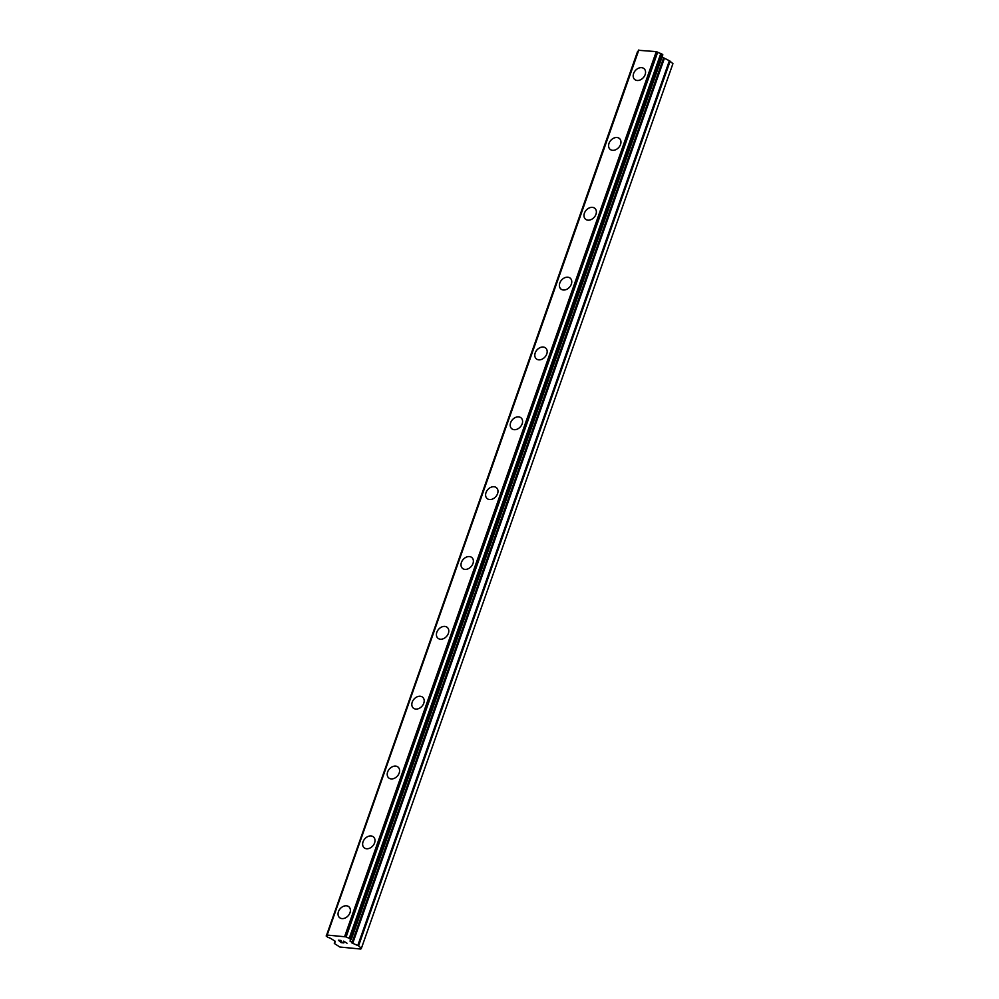 <?xml version="1.0" encoding="UTF-8"?>
<svg xmlns="http://www.w3.org/2000/svg" width="999" height="999" viewBox="0 0 999 999"><rect width="100%" height="100%" fill="white"/><g stroke="black" fill="none" stroke-linecap="round" stroke-linejoin="round"><path stroke-width="1.5" d="M339.498 917.569A7.155 5.345 131.3 0 1 338.449 911.637A7.155 5.345 131.3 0 1 348.938 906.83A7.155 5.345 131.3 0 1 349.987 912.749A7.155 5.345 131.3 0 1 339.498 917.569A7.155 5.345 131.3 0 1 338.449 911.65A7.155 5.345 131.3 0 1 348.938 906.83M364.098 847.726A7.155 5.345 131.3 0 1 363.049 841.795A7.155 5.345 131.3 0 1 373.539 836.987A7.155 5.345 131.3 0 1 374.588 842.906A7.155 5.345 131.3 0 1 364.098 847.726A7.155 5.345 131.3 0 1 363.049 841.807A7.155 5.345 131.3 0 1 373.539 836.975M388.686 777.884A7.155 5.345 131.3 0 1 387.637 771.952A7.155 5.345 131.3 0 1 398.126 767.132A7.155 5.345 131.3 0 1 399.175 773.064A7.155 5.345 131.3 0 1 388.686 777.884A7.155 5.345 131.3 0 1 387.649 771.965A7.155 5.345 131.3 0 1 398.139 767.145M413.286 708.041A7.155 5.345 131.3 0 1 412.237 702.11A7.155 5.345 131.3 0 1 422.727 697.29A7.155 5.345 131.3 0 1 423.776 703.221A7.155 5.345 131.3 0 1 413.286 708.041A7.155 5.345 131.3 0 1 412.237 702.11A7.155 5.345 131.3 0 1 422.727 697.29M437.887 638.199A7.155 5.345 131.3 0 1 436.838 632.267A7.155 5.345 131.3 0 1 447.327 627.447A7.155 5.345 131.3 0 1 448.376 633.378A7.155 5.345 131.3 0 1 437.887 638.199A7.155 5.345 131.3 0 1 436.838 632.267A7.155 5.345 131.3 0 1 447.327 627.447M462.475 568.356A7.155 5.345 131.3 0 1 461.426 562.425A7.155 5.345 131.3 0 1 471.928 557.604A7.155 5.345 131.3 0 1 472.964 563.536A7.155 5.345 131.3 0 1 462.475 568.356A7.155 5.345 131.3 0 1 461.438 562.425A7.155 5.345 131.3 0 1 471.915 557.604M487.075 498.513A7.155 5.345 131.3 0 1 486.026 492.582A7.155 5.345 131.3 0 1 496.515 487.762A7.155 5.345 131.3 0 1 497.564 493.693A7.155 5.345 131.3 0 1 487.075 498.513A7.155 5.345 131.3 0 1 486.026 492.582A7.155 5.345 131.3 0 1 496.515 487.762M511.675 428.671A7.155 5.345 131.3 0 1 510.626 422.739A7.155 5.345 131.3 0 1 521.116 417.919A7.155 5.345 131.3 0 1 522.165 423.851A7.155 5.345 131.3 0 1 511.675 428.658A7.155 5.345 131.3 0 1 510.614 422.739A7.155 5.345 131.3 0 1 521.116 417.919M536.263 358.816A7.155 5.345 131.3 0 1 535.214 352.884A7.155 5.345 131.3 0 1 545.716 348.077A7.155 5.345 131.3 0 1 546.753 354.008A7.155 5.345 131.3 0 1 536.263 358.816A7.155 5.345 131.3 0 1 535.227 352.897A7.155 5.345 131.3 0 1 545.704 348.077M560.864 288.973A7.155 5.345 131.3 0 1 559.815 283.042A7.155 5.345 131.3 0 1 570.304 278.234A7.155 5.345 131.3 0 1 571.353 284.153A7.155 5.345 131.3 0 1 560.864 288.973A7.155 5.345 131.3 0 1 559.815 283.054A7.155 5.345 131.3 0 1 570.304 278.234M585.451 219.131A7.155 5.345 131.3 0 1 584.403 213.199A7.155 5.345 131.3 0 1 594.904 208.379A7.155 5.345 131.3 0 1 595.953 214.31A7.155 5.345 131.3 0 1 585.451 219.131A7.155 5.345 131.3 0 1 584.415 213.212A7.155 5.345 131.3 0 1 594.904 208.391M610.052 149.288A7.155 5.345 131.3 0 1 609.003 143.357A7.155 5.345 131.3 0 1 619.492 138.549A7.155 5.345 131.3 0 1 620.541 144.468A7.155 5.345 131.3 0 1 610.052 149.288A7.155 5.345 131.3 0 1 609.015 143.369A7.155 5.345 131.3 0 1 619.492 138.536M634.652 79.445A7.155 5.345 131.3 0 1 633.603 73.514A7.155 5.345 131.3 0 1 644.093 68.694A7.155 5.345 131.3 0 1 645.142 74.625A7.155 5.345 131.3 0 1 634.652 79.445A7.155 5.345 131.3 0 1 633.603 73.514A7.155 5.345 131.3 0 1 644.093 68.694M637.612 51.386L326.311 935.938A3.122 0.987 -160.6 0 0 327.185 935.576A3.122 0.987 -160.6 0 0 327.01 935.052L346.141 936.887A3.122 0.987 -160.6 0 0 349.288 938.148L351.036 939.672A3.122 0.987 -160.6 0 0 350.162 940.034A3.122 0.987 -160.6 0 0 350.312 940.534L351.935 942.969L358.579 945.853L361.388 948.326L360.789 949.05L339.847 947.027L334.44 943.531L335.327 941.37L331.144 938.685A3.122 0.987 -160.6 0 0 328.047 937.462L326.136 935.976M638.561 50.3L327.01 934.989L638.561 50.3L656.281 51.623L657.542 52.135L345.991 936.825M351.286 939.51L662.824 54.845L660.826 53.459A3.122 0.987 -160.6 0 1 657.692 52.198L657.542 52.135M662.062 57.018L669.367 60.739L357.817 945.429M361.388 948.326L672.939 63.636L669.367 60.739M340.184 941.545L343.631 942.756L341.183 942.669L338.386 940.209L341.009 940.459L338.873 940.396L341.433 941.657M338.873 940.396L341.183 940.608M341.183 942.669L343.806 942.906M338.399 940.209L341.196 942.656M343.631 941.133L347.028 943.231M351.273 939.535L662.824 54.845M334.265 943.206L335.015 941.095L334.265 943.206M637.861 51.249L326.311 935.938M638.861 49.95L327.31 934.639M656.281 51.623L344.73 936.313M657.692 52.198L346.141 936.887M660.826 53.459L349.288 938.148M661.163 53.546L349.613 938.248M661.45 53.659L349.9 938.348M661.825 53.884L350.274 938.573M662.737 54.683L351.186 939.372M350.686 939.709L350.112 941.358M663.486 58.279L351.935 942.969M664.248 58.704L352.697 943.393M670.129 61.164L358.579 945.853"/></g></svg>

